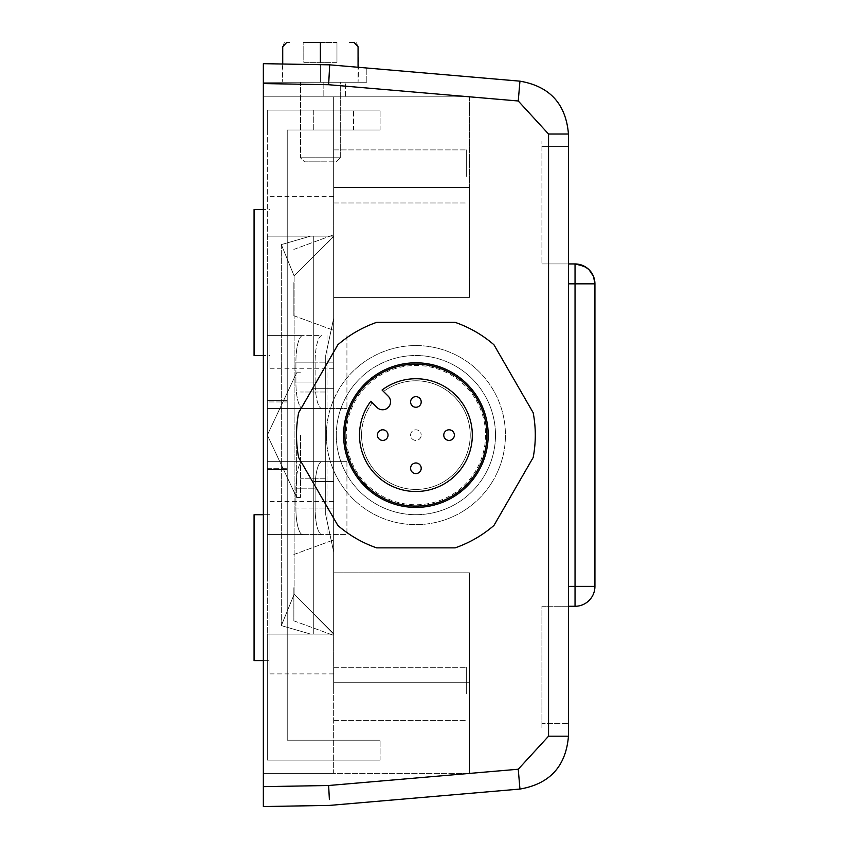 <?xml version="1.0" encoding="UTF-8"?>
<svg xmlns="http://www.w3.org/2000/svg" width="849" height="849" viewBox="0 0 849 849"><rect width="100%" height="100%" fill="white"/><g stroke="black" fill="none" stroke-linecap="round" stroke-linejoin="round"><path stroke-width="0.64" stroke-dasharray="4.25 3.18" d="M300.493 82.247L340.29 82.247L340.29 157.776L300.493 157.776L340.29 157.776L300.493 157.776L340.29 157.776L336.215 161.841L320.391 161.841L336.215 161.841L340.29 157.776L340.29 82.247L320.391 82.247L320.391 64.673L320.391 82.247L282.717 82.247L358.066 82.247L300.493 82.247L300.493 157.776L304.558 161.841L320.391 161.841L304.558 161.841L300.493 157.776L300.493 82.247L358.066 82.247L320.391 82.247L320.391 42.45L320.391 62.348L303.804 62.348L303.804 42.45L303.804 62.348L320.391 62.348L320.391 42.45L320.391 82.247L300.493 82.247M320.391 42.45L336.968 42.45L336.968 62.348L303.804 62.348L303.804 42.45L336.968 42.45L336.968 62.348L320.391 62.348L320.391 42.45L303.804 42.45L303.804 62.348L320.391 62.348M320.391 161.841L304.558 161.841L320.391 161.841M336.968 42.45L336.968 62.348L336.968 42.45M535.294 435.113A119.391 119.391 0 0 1 533.172 457.505L493.938 525.478L533.172 457.505A119.391 119.391 0 0 0 533.172 412.72L493.938 344.747A119.391 119.391 0 0 0 455.138 322.355L376.659 322.355A119.391 119.391 0 0 0 337.87 344.747L298.636 412.72A119.391 119.391 0 0 0 298.636 457.505L337.87 525.478A119.391 119.391 0 0 0 376.659 547.87L455.138 547.87A119.391 119.391 0 0 0 493.938 525.478A119.391 119.391 0 0 1 455.138 547.87L376.659 547.87A119.391 119.391 0 0 1 337.87 525.478L298.636 457.505L337.87 525.478A119.391 119.391 0 0 0 376.659 547.87L455.138 547.87A119.391 119.391 0 0 0 493.938 525.478L533.172 457.505L493.938 525.478A119.391 119.391 0 0 1 455.138 547.87L376.659 547.87A119.391 119.391 0 0 1 337.87 525.478L298.636 457.505A119.391 119.391 0 0 1 298.636 412.72A119.391 119.391 0 0 0 298.636 457.505L337.87 525.478A119.391 119.391 0 0 0 376.659 547.87A119.391 119.391 0 0 1 337.87 525.478A119.391 119.391 0 0 0 376.659 547.87L455.138 547.87A119.391 119.391 0 0 0 493.938 525.478A119.391 119.391 0 0 1 455.138 547.87A119.391 119.391 0 0 0 493.938 525.478L533.172 457.505A119.391 119.391 0 0 0 535.294 435.113A119.391 119.391 0 0 1 533.172 457.505A119.391 119.391 0 0 0 533.172 412.72A119.391 119.391 0 0 1 533.172 457.505A119.391 119.391 0 0 0 533.172 412.72L493.938 344.747L533.172 412.72A119.391 119.391 0 0 1 535.294 435.113A119.391 119.391 0 0 0 533.172 412.72A119.391 119.391 0 0 1 535.252 431.908M296.513 435.113A119.391 119.391 0 0 0 298.636 457.505A119.391 119.391 0 0 1 298.636 412.72L337.87 344.747A119.391 119.391 0 0 1 376.659 322.355L455.138 322.355A119.391 119.391 0 0 1 493.938 344.747A119.391 119.391 0 0 0 455.138 322.355L376.659 322.355A119.391 119.391 0 0 0 337.87 344.747L298.636 412.72L337.87 344.747A119.391 119.391 0 0 1 376.659 322.355L455.138 322.355A119.391 119.391 0 0 1 493.938 344.747L533.172 412.72L493.938 344.747A119.391 119.391 0 0 0 455.138 322.355A119.391 119.391 0 0 1 493.938 344.747A119.391 119.391 0 0 0 455.138 322.355L376.659 322.355A119.391 119.391 0 0 0 337.87 344.747A119.391 119.391 0 0 1 376.659 322.355A119.391 119.391 0 0 0 337.87 344.747L298.636 412.72A119.391 119.391 0 0 0 296.513 435.113M269.982 282.558L269.982 368.784L269.982 282.558M333.657 282.558L333.657 368.784L333.657 282.558M269.982 587.667L269.982 673.894L269.982 587.667M333.657 587.667L333.657 673.894L333.657 587.667M293.86 587.667L293.86 620.831L293.86 587.667M293.86 282.558L293.86 315.722L293.86 282.558M325.698 435.113L325.698 514.706L325.698 435.113L325.698 514.706L333.657 551.85L333.657 318.375L333.657 551.85L333.657 318.375L333.657 551.85L325.698 514.706L325.698 355.519L325.698 514.706L325.698 355.519L333.657 318.375L333.657 435.113L333.657 318.375L333.657 435.113L333.657 318.375L325.698 355.519L325.698 435.113M466.313 176.433L466.313 149.902L466.313 176.433M333.657 176.433L333.657 149.902L333.657 176.433M466.313 693.792L466.313 667.261L466.313 693.792M333.657 693.792L333.657 667.261L333.657 693.792M263.349 209.597L254.063 209.597L254.063 355.519L254.063 209.597L254.063 355.519L254.063 209.597L254.063 355.519L263.349 355.519M254.063 514.706L254.063 660.628L269.982 660.628L269.982 514.706L269.982 660.628L269.982 514.706L269.982 660.628L269.982 514.706L269.982 660.628L254.063 660.628L254.063 514.706L269.982 514.706L254.063 514.706L254.063 660.628M300.493 435.113L300.493 497.461L300.493 435.113M263.349 660.628L269.982 660.628M263.349 514.706L269.982 514.706M296.662 435.113L296.662 497.461L296.662 435.113M568.459 606.282L568.459 146.59L568.459 606.282L541.927 606.282L541.927 723.635L568.459 723.635L541.927 723.635L541.927 606.282L568.459 606.282L541.927 606.282L541.927 729.164L541.927 606.282L568.459 606.282L568.459 263.943L541.927 263.943L568.459 263.943L541.927 263.943L541.927 141.061L541.927 263.943L575.038 263.943L568.459 263.943L568.459 141.061L568.459 606.282L575.038 606.282L575.038 586.383L575.038 606.282L568.459 606.282L575.038 606.282A19.898 19.898 0 0 0 594.937 586.383A19.898 19.898 0 0 1 575.038 606.282A19.898 19.898 0 0 0 594.937 586.383L594.937 283.842A19.898 19.898 0 0 0 586.638 267.668A19.898 19.898 0 0 1 594.937 283.842A19.898 19.898 0 0 0 575.038 263.943L568.459 263.943M568.459 146.59L541.927 146.59L568.459 146.59M575.038 263.943L575.038 283.842L568.459 283.842L575.038 283.842L575.038 263.943L575.038 586.383L568.459 586.383L594.937 586.383M568.459 586.383L575.038 586.383L575.038 283.842L594.937 283.842L575.038 283.842L594.937 283.842L594.661 280.531L592.538 274.354L589.238 269.897L586.171 267.339M576.683 264.007A19.898 19.898 0 0 1 577.246 264.06A19.898 19.898 0 0 0 576.683 264.007L577.246 264.06M579.559 264.464A19.898 19.898 0 0 1 580.981 264.846A19.898 19.898 0 0 0 579.559 264.464M518.251 769.236L519.949 789.061C549.749 783.935 565.912 766.318 568.459 736.189L548.56 736.189L518.251 769.236L328.648 785.505L263.349 786.652L263.349 806.55L329.677 805.393L519.949 789.061C549.749 783.935 565.912 766.318 568.459 736.189L568.459 134.036L548.56 134.036L518.251 100.989L519.949 81.164L329.677 64.832C377.901 68.971 377.901 68.971 329.677 64.832C377.901 68.971 377.901 68.971 329.677 64.832C377.901 68.971 377.901 68.971 329.677 64.832C377.901 68.971 377.901 68.971 329.677 64.832L263.349 63.675L263.349 82.247L366.821 82.247L263.349 82.247L366.821 82.247L263.349 82.247L366.821 82.247L263.349 82.247L366.821 82.247L263.349 82.247L263.349 63.675L263.349 96.839L263.349 82.247L323.83 82.247L263.349 82.247L323.83 82.247L263.349 82.247L263.349 773.386L263.349 63.675L324.573 64.747L263.349 63.675L324.573 64.747L282.717 64.015L282.717 82.247C281.412 52.267 282.738 39.001 286.697 42.45L288.968 42.45M568.459 283.842L575.038 283.842L575.038 606.282M263.349 786.652L263.349 83.573L328.648 84.72L329.677 64.832L324.573 64.747L327.502 64.8M328.648 785.505L329.37 799.567M345.596 82.247L323.83 82.247L323.83 96.839L345.596 96.839L345.596 82.247L323.83 82.247L323.83 96.839L263.349 96.839L345.596 96.839L345.596 82.247M469.624 96.839L469.624 187.523L469.624 96.839L263.349 96.839L469.624 96.839L333.657 96.839L333.657 773.386L469.624 773.386L469.624 572.82L333.657 572.82L333.657 297.405L469.624 297.405L469.624 96.839L469.624 187.523L333.657 187.523L333.657 96.839L333.657 187.523L469.624 187.523L333.657 187.523L333.657 297.405L469.624 297.405L469.624 187.523L333.657 187.523L333.657 96.839M263.349 773.386L469.624 773.386L333.657 773.386L333.657 682.702L333.657 773.386L263.349 773.386M469.624 773.386L469.624 682.702L333.657 682.702L469.624 682.702L469.624 773.386L469.624 572.82L333.657 572.82L333.657 773.386M333.657 682.702L469.624 682.702L333.657 682.702M410.598 468.277A5.306 5.306 0 0 0 415.904 473.583A5.306 5.306 0 0 0 421.21 468.277A5.306 5.306 0 0 0 415.904 462.97A5.306 5.306 0 0 0 410.598 468.277A5.306 5.306 0 0 1 415.904 462.97A5.306 5.306 0 0 1 421.21 468.277A5.306 5.306 0 0 0 415.904 462.97A5.306 5.306 0 0 0 410.598 468.277A5.306 5.306 0 0 0 415.904 473.583A5.306 5.306 0 0 0 421.21 468.277A5.306 5.306 0 0 1 415.904 473.583A5.306 5.306 0 0 1 410.598 468.277M443.762 435.113A5.306 5.306 0 0 0 449.068 440.419A5.306 5.306 0 0 0 454.374 435.113A5.306 5.306 0 0 0 449.068 429.806A5.306 5.306 0 0 0 443.762 435.113A5.306 5.306 0 0 1 449.068 429.806A5.306 5.306 0 0 1 454.374 435.113A5.306 5.306 0 0 0 449.068 429.806A5.306 5.306 0 0 0 443.762 435.113A5.306 5.306 0 0 0 449.068 440.419A5.306 5.306 0 0 0 454.374 435.113A5.306 5.306 0 0 1 449.068 440.419A5.306 5.306 0 0 1 443.762 435.113M410.598 401.948A5.306 5.306 0 0 0 415.904 407.255A5.306 5.306 0 0 0 421.21 401.948A5.306 5.306 0 0 0 415.904 396.642A5.306 5.306 0 0 0 410.598 401.948A5.306 5.306 0 0 1 415.904 396.642A5.306 5.306 0 0 1 421.21 401.948A5.306 5.306 0 0 0 415.904 396.642A5.306 5.306 0 0 0 410.598 401.948A5.306 5.306 0 0 0 415.904 407.255A5.306 5.306 0 0 0 421.21 401.948A5.306 5.306 0 0 1 415.904 407.255A5.306 5.306 0 0 1 410.598 401.948M377.434 435.113A5.306 5.306 0 0 0 382.74 440.419A5.306 5.306 0 0 0 388.046 435.113A5.306 5.306 0 0 0 382.74 429.806A5.306 5.306 0 0 0 377.434 435.113A5.306 5.306 0 0 1 382.74 429.806A5.306 5.306 0 0 1 388.046 435.113A5.306 5.306 0 0 0 382.74 429.806A5.306 5.306 0 0 0 377.434 435.113A5.306 5.306 0 0 0 382.74 440.419A5.306 5.306 0 0 0 388.046 435.113A5.306 5.306 0 0 1 382.74 440.419A5.306 5.306 0 0 1 377.434 435.113M390.561 401.81A7.959 7.959 0 0 0 388.226 396.186L382.061 390.02A56.374 56.374 0 0 1 472.277 435.113A56.374 56.374 0 0 1 415.904 491.497A56.374 56.374 0 0 1 370.811 401.269L376.977 407.446A7.959 7.959 0 0 0 390.561 401.81A7.959 7.959 0 0 1 376.977 407.446A7.959 7.959 0 0 0 390.561 401.81A7.959 7.959 0 0 0 388.226 396.186A7.959 7.959 0 0 1 390.561 401.81M488.196 435.113A72.303 72.303 0 0 1 415.904 507.415A72.303 72.303 0 0 1 343.601 435.113A72.303 72.303 0 0 1 415.904 362.81A72.303 72.303 0 0 1 488.196 435.113M485.543 435.113A69.65 69.65 0 0 1 415.904 504.762A69.65 69.65 0 0 1 346.254 435.113A69.65 69.65 0 0 1 415.904 365.463A69.65 69.65 0 0 1 485.543 435.113M486.87 435.113A70.976 70.976 0 0 1 415.904 506.089A70.976 70.976 0 0 1 344.927 435.113A70.976 70.976 0 0 1 415.904 364.136A70.976 70.976 0 0 1 486.87 435.113M298.636 412.72L337.87 344.747L298.636 412.72A119.391 119.391 0 0 0 298.636 457.505A119.391 119.391 0 0 1 298.636 412.72M410.598 435.113A5.306 5.306 0 0 1 415.904 429.806A5.306 5.306 0 0 1 421.21 435.113A5.306 5.306 0 0 0 415.904 429.806A5.306 5.306 0 0 0 410.598 435.113A5.306 5.306 0 0 0 415.904 440.419A5.306 5.306 0 0 0 421.21 435.113A5.306 5.306 0 0 1 415.904 440.419A5.306 5.306 0 0 1 410.598 435.113M336.31 435.113A79.594 79.594 0 0 1 415.904 355.519A79.594 79.594 0 0 1 495.498 435.113A79.594 79.594 0 0 1 415.904 514.706A79.594 79.594 0 0 1 336.31 435.113A79.594 79.594 0 0 1 415.904 355.519A79.594 79.594 0 0 1 495.498 435.113A79.594 79.594 0 0 1 415.904 514.706A79.594 79.594 0 0 1 336.31 435.113M326.356 435.113A89.538 89.538 0 0 0 415.904 524.65A89.538 89.538 0 0 0 505.442 435.113A89.538 89.538 0 0 0 415.904 345.564A89.538 89.538 0 0 0 326.356 435.113A89.538 89.538 0 0 0 415.904 524.65A89.538 89.538 0 0 0 505.442 435.113A89.538 89.538 0 0 0 415.904 345.564A89.538 89.538 0 0 0 326.356 435.113M470.229 435.113A54.325 54.325 0 0 1 415.904 489.438A54.325 54.325 0 0 1 361.578 435.113A54.325 54.325 0 0 0 415.904 489.438A54.325 54.325 0 0 0 440.323 386.592A54.325 54.325 0 0 0 383.536 391.485A54.325 54.325 0 0 1 470.229 435.113M388.226 396.186L383.536 391.485L388.226 396.186M372.276 402.744A54.325 54.325 0 0 0 361.578 435.113A54.325 54.325 0 0 1 372.276 402.744L376.977 407.446L372.276 402.744M313.759 481.542L333.657 481.542L333.657 508.073L333.657 362.152L333.657 508.073L333.657 362.152L333.657 508.073L333.657 362.152L333.657 508.073L333.657 362.152L333.657 481.542L313.759 481.542L313.759 362.152L313.759 508.073L313.759 362.152L313.759 508.073L313.759 481.542L333.657 481.542L313.759 481.542L333.657 481.542L313.759 481.542L313.759 388.683L333.657 388.683L313.759 388.683L333.657 388.683L313.759 388.683L313.759 362.152L313.759 508.073L313.759 362.152L313.759 508.073L313.759 481.542L333.657 481.542L313.759 481.542M287.227 469.603L267.329 469.603L267.329 400.622L267.329 469.603L267.329 400.622L267.329 469.603L267.329 400.622L267.329 469.603L267.329 400.622L267.329 469.603L287.227 469.603L287.227 400.622L287.227 469.603L287.227 400.622L287.227 469.603L267.329 469.603L287.227 469.603L267.329 469.603L287.227 469.603L287.227 400.622L267.329 400.622L287.227 400.622L267.329 400.622L287.227 400.622L287.227 469.603M313.759 130.003L313.759 110.105L353.555 110.105L313.759 110.105L353.555 110.105L313.759 110.105L313.759 130.003L353.555 130.003L353.555 110.105L353.555 130.003L313.759 130.003M267.329 130.003L267.329 760.12L267.329 110.105L267.329 236.128L313.759 236.128L313.759 634.097L267.329 634.097L313.759 634.097L313.759 236.128L310.607 236.128L281.337 244.608L310.607 236.128L281.337 244.608L294.136 275.925L281.337 244.608L281.337 625.617L310.607 634.097L313.759 634.097L310.607 634.097L281.337 625.617L294.136 594.3L281.337 625.617L310.607 634.097L313.759 634.097L267.329 634.097L267.329 760.12L380.087 760.12L267.329 760.12L380.087 760.12L267.329 760.12L267.329 236.128L313.759 236.128L310.607 236.128L281.337 244.608L281.337 625.617L294.136 594.3L333.657 633.545L294.136 594.3L281.337 625.617L310.607 634.097L313.759 634.097L313.759 236.128L313.759 634.097L313.759 236.128L313.759 634.097L267.329 634.097L267.329 110.105L380.087 110.105L267.329 110.105L380.087 110.105L267.329 110.105L267.329 130.003M267.329 335.62L267.329 581.034L267.329 461.644L267.329 468.277L287.227 468.277L287.227 461.644L267.329 461.644L267.329 289.191L267.329 581.034L267.329 534.605L346.923 534.605L267.329 534.605L267.329 461.644L267.329 468.277L287.227 468.277L287.227 408.581L267.329 408.581L302.764 408.581A26.531 6.866 -90 0 1 295.898 382.05L295.898 362.152A26.531 6.866 -90 0 1 302.764 335.62L267.329 335.62L287.227 335.62L287.227 289.191L287.227 581.034L287.227 534.605L321.983 534.605A26.531 6.866 90 0 1 315.117 508.073A26.531 6.866 90 0 0 321.983 534.605L302.764 534.605A26.531 6.866 -90 0 1 295.898 508.073L295.898 488.175A26.531 6.866 -90 0 1 302.764 461.644L267.329 461.644L267.329 335.62L287.227 335.62L287.227 408.581L321.983 408.581A26.531 6.866 -90 0 1 315.117 382.05L315.117 362.152A26.531 6.866 -90 0 1 321.983 335.62L287.227 335.62L287.227 581.034L287.227 461.644L321.983 461.644A26.531 6.866 90 0 0 315.117 488.175L315.117 508.073L315.117 488.175A26.531 6.866 90 0 1 321.983 461.644L267.329 461.644L287.227 461.644L287.227 408.581L267.329 408.581L321.983 408.581A26.531 6.866 -90 0 1 315.117 382.05L315.117 362.152A26.531 6.866 -90 0 1 321.983 335.62L287.227 335.62L287.227 408.581L346.923 408.581L302.764 408.581A26.531 6.866 -90 0 1 295.898 382.05L295.898 362.152A26.531 6.866 -90 0 1 302.764 335.62L267.329 335.62M267.329 401.948L267.329 408.581L267.329 401.948L287.227 401.948L287.227 408.581L287.227 401.948L267.329 401.948M287.227 130.003L287.227 236.128L333.657 236.128L294.136 275.925L333.657 236.128L287.227 236.128L287.227 130.003L380.087 130.003L287.227 130.003L380.087 130.003L287.227 130.003L287.227 634.097L333.657 634.097L333.657 633.545L333.657 634.097L287.227 634.097L287.227 740.222L287.227 634.097L333.657 634.097L294.136 594.3L333.657 634.097L287.227 634.097L287.227 740.222L380.087 740.222L287.227 740.222L380.087 740.222L287.227 740.222L287.227 236.128L333.657 236.128L333.657 634.097L333.657 236.128L333.657 633.545L333.657 236.68L294.136 275.925L294.136 594.3L294.136 275.925L281.337 244.608L294.136 275.925L333.657 236.128L287.227 236.128L287.227 130.003L380.087 130.003L287.227 130.003M267.329 236.128L313.759 236.128L310.607 236.128L313.759 236.128L313.759 634.097L313.759 236.128L267.329 236.128M267.329 110.105L380.087 110.105L267.329 110.105M267.329 760.12L380.087 760.12L267.329 760.12M267.329 534.605L287.227 534.605L287.227 461.644L346.923 461.644L302.764 461.644A26.531 6.866 -90 0 0 295.898 488.175L315.117 488.175L295.898 488.175L295.898 508.073L315.117 508.073L295.898 508.073A26.531 6.866 -90 0 0 302.764 534.605L267.329 534.605M281.337 244.608L281.337 625.617L281.337 244.608M294.136 275.925L294.136 594.3L294.136 275.925M333.657 236.68L333.657 633.545L333.657 236.68M333.657 236.128L333.657 634.097L333.657 236.128M287.227 236.128L287.227 634.097L287.227 236.128M287.227 740.222L380.087 740.222L287.227 740.222M287.227 400.622L267.329 400.622L287.227 400.622M313.759 388.683L333.657 388.683L313.759 388.683M548.56 736.189L548.56 134.036M328.648 84.72L518.251 100.989M295.898 362.152L315.117 362.152L295.898 362.152M295.898 382.05L315.117 382.05L295.898 382.05M349.501 42.45L354.086 42.45C358.034 39.001 359.36 52.267 358.066 82.247L358.066 67.273M269.982 368.784L333.657 368.784M269.982 673.894L333.657 673.894M293.86 620.831L333.657 635.423L293.86 620.831M293.86 315.722L333.657 330.314L293.86 315.722M325.698 514.706L333.657 551.85L325.698 514.706M333.657 149.902L466.313 149.902L333.657 149.902M333.657 667.261L466.313 667.261L333.657 667.261M254.063 355.519L269.982 355.519M325.698 478.231L300.493 478.231L325.698 478.231M300.493 497.461L296.662 497.461L300.493 497.461M366.821 82.247L366.821 68.026L366.821 82.247M269.982 196.331L333.657 196.331M269.982 501.441L333.657 501.441M293.86 554.503L333.657 539.911L293.86 554.503M293.86 249.394L333.657 234.802L293.86 249.394M325.698 355.519L333.657 318.375L325.698 355.519M333.657 202.964L466.313 202.964L333.657 202.964M333.657 720.323L466.313 720.323L333.657 720.323M254.063 209.597L269.982 209.597M325.698 392.005L300.493 392.005L325.698 392.005M300.493 372.764L296.662 372.764L267.329 435.113L296.662 497.461L267.329 435.113L296.662 372.764L267.329 435.113L296.662 497.461L267.329 435.113L296.662 372.764L300.493 372.764M327.024 335.62L327.024 408.581L327.024 335.62M327.024 461.644L327.024 534.605L327.024 461.644M380.087 130.003L380.087 110.105L380.087 130.003M380.087 760.12L380.087 740.222L380.087 760.12M346.923 461.644L346.923 534.605L346.923 461.644M346.923 335.62L346.923 408.581L346.923 335.62M313.759 508.073L333.657 508.073L313.759 508.073M313.759 362.152L333.657 362.152L313.759 362.152"/><path stroke-width="1.27" d="M320.391 62.348L320.391 42.45L303.804 42.45L320.391 42.45M263.349 209.597L254.063 209.597L254.063 355.519L263.349 355.519M263.349 514.706L254.063 514.706L254.063 660.628L263.349 660.628M568.459 606.282L575.038 606.282L575.038 263.943A19.898 19.898 0 0 1 576.683 264.007A19.898 19.898 0 0 0 575.038 263.943L568.459 263.943M577.246 264.06A19.898 19.898 0 0 1 579.559 264.464A19.898 19.898 0 0 0 577.246 264.06L586.171 267.339M580.981 264.846A19.898 19.898 0 0 1 586.638 267.668A19.898 19.898 0 0 0 580.981 264.846M327.502 64.8L329.677 64.832L328.648 84.72L263.349 83.573L263.349 63.675L329.677 64.832L519.949 81.164C549.749 86.29 565.912 103.907 568.459 134.036L568.459 736.189C565.912 766.318 549.749 783.935 519.949 789.061L329.677 805.393L263.349 806.55L263.349 786.652L328.648 785.505L329.37 799.567M576.683 264.007L575.038 263.943A19.898 19.898 0 0 1 594.937 283.842L594.937 586.383A19.898 19.898 0 0 1 575.038 606.282M548.56 134.036L568.459 134.036C565.912 103.907 549.749 86.29 519.949 81.164C549.749 86.29 565.912 103.907 568.459 134.036C565.912 103.907 549.749 86.29 519.949 81.164L518.251 100.989L548.56 134.036L548.56 736.189L568.459 736.189C565.912 766.318 549.749 783.935 519.949 789.061L518.251 769.236L548.56 736.189M289.371 42.45L286.697 42.45L282.717 46.737L282.717 64.015L263.349 63.675L263.349 786.652M449.068 440.419A5.306 5.306 0 0 1 443.762 435.113A5.306 5.306 0 0 1 449.068 429.806A5.306 5.306 0 0 1 454.374 435.113A5.306 5.306 0 0 1 449.068 440.419M415.904 473.583A5.306 5.306 0 0 1 410.598 468.277A5.306 5.306 0 0 1 415.904 462.97A5.306 5.306 0 0 1 421.21 468.277A5.306 5.306 0 0 1 415.904 473.583M382.74 440.419A5.306 5.306 0 0 1 377.434 435.113A5.306 5.306 0 0 1 382.74 429.806A5.306 5.306 0 0 1 388.046 435.113A5.306 5.306 0 0 1 382.74 440.419M415.904 407.255A5.306 5.306 0 0 1 410.598 401.948A5.306 5.306 0 0 1 415.904 396.642A5.306 5.306 0 0 1 421.21 401.948A5.306 5.306 0 0 1 415.904 407.255M388.226 396.186A7.959 7.959 0 0 1 385.648 409.165A7.959 7.959 0 0 1 376.977 407.446L370.811 401.269A56.374 56.374 0 0 0 415.904 491.497A56.374 56.374 0 0 0 441.109 384.682A56.374 56.374 0 0 0 382.061 390.02L388.226 396.186M298.636 412.72A119.391 119.391 0 0 0 298.636 457.505L337.87 525.478A119.391 119.391 0 0 0 376.659 547.87L455.138 547.87A119.391 119.391 0 0 0 493.938 525.478L533.172 457.505A119.391 119.391 0 0 0 533.172 412.72L493.938 344.747A119.391 119.391 0 0 0 455.138 322.355L376.659 322.355A119.391 119.391 0 0 0 337.87 344.747L298.636 412.72M488.196 435.113A72.303 72.303 0 0 1 415.904 507.415A72.303 72.303 0 0 1 343.601 435.113A72.303 72.303 0 0 1 415.904 362.81A72.303 72.303 0 0 1 488.196 435.113M486.87 435.113A70.976 70.976 0 0 1 415.904 506.089A70.976 70.976 0 0 1 344.927 435.113A70.976 70.976 0 0 1 415.904 364.136A70.976 70.976 0 0 1 486.87 435.113M535.252 431.908A119.391 119.391 0 0 1 535.294 435.113M568.459 283.842L594.937 283.842L593.483 276.36L588.983 269.642L584.526 266.342L575.038 263.943M568.459 586.383L594.937 586.383M328.648 785.505L518.251 769.236M518.251 100.989L328.648 84.72M377.434 435.113A5.306 5.306 0 0 1 382.74 429.806A5.306 5.306 0 0 1 388.046 435.113M410.598 401.948A5.306 5.306 0 0 1 415.904 396.642A5.306 5.306 0 0 1 421.21 401.948M443.762 435.113A5.306 5.306 0 0 1 449.068 429.806A5.306 5.306 0 0 1 454.374 435.113M410.598 468.277A5.306 5.306 0 0 1 415.904 462.97A5.306 5.306 0 0 1 421.21 468.277M358.066 67.273L358.066 46.737L354.086 42.45L349.501 42.45"/></g></svg>
